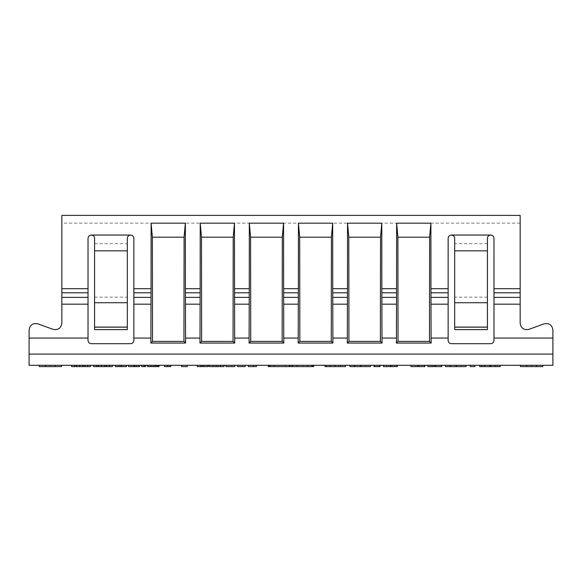 <?xml version="1.0" encoding="UTF-8"?>
<svg xmlns="http://www.w3.org/2000/svg" width="582" height="582" viewBox="0 0 582 582"><rect width="100%" height="100%" fill="white"/><g stroke="black" fill="none" stroke-linecap="round" stroke-linejoin="round"><path stroke-width="0.44" stroke-dasharray="2.91 2.18" d="M269.357 366.602L269.291 365.292L268.186 365.292L268.324 366.602L290.04 366.602L290.171 365.292L269.291 365.292L290.171 365.292L290.04 366.602L279.178 366.602L279.178 365.292M312.199 366.602L312.781 366.602M292.571 365.292L313.814 365.292L292.571 365.292M487.425 319.46L487.425 238.314C487.869 236.074 488.96 234.983 490.699 235.041L451.414 235.041C449.413 235.252 448.322 236.343 448.14 238.314L448.14 340.412C448.329 342.398 449.42 343.489 451.414 343.686L490.699 343.686C492.685 343.489 493.776 342.398 493.973 340.412L493.973 238.314C493.798 236.343 492.707 235.252 490.699 235.041L451.414 235.041C453.152 234.983 454.244 236.074 454.688 238.314L454.688 329.623L487.425 329.623L487.425 319.46M520.163 215.398L520.163 323.199C520.977 328.263 523.902 330.314 528.951 329.354L544.112 323.832C549.146 322.865 552.078 324.916 552.9 329.987L552.9 365.292L29.1 365.292L29.1 329.987C29.915 324.923 32.839 322.872 37.888 323.832L53.049 329.354C58.084 330.321 61.015 328.27 61.838 323.199L61.838 215.398M133.86 319.46L133.86 238.314C133.685 236.343 132.594 235.252 130.586 235.041L91.301 235.041C89.301 235.252 88.209 236.343 88.028 238.314L88.028 340.412C88.217 342.398 89.308 343.489 91.301 343.686L130.586 343.686C132.572 343.489 133.664 342.398 133.86 340.412L133.86 319.46M520.163 223.146L61.838 223.146M87.264 365.292L75.915 365.292M79.327 366.602L79.538 365.292L85.641 365.292M109.3 366.602L109.511 365.292L93.389 365.292L112.53 365.292L93.389 365.292L109.511 365.292L109.649 366.602L112.391 366.602L112.53 365.292L112.391 366.602L109.642 366.602L109.503 365.292L109.642 366.602L105.546 366.602L105.546 365.292L105.553 366.602L101.908 366.602L101.894 365.292L101.908 366.602L97.66 366.602L97.66 365.292L97.66 366.602L93.527 366.602L96.925 366.602M118.575 365.292L126.636 365.292L115.301 365.292L126.629 365.292L118.575 365.292L118.437 366.602L120.772 366.602L120.772 365.292L120.772 366.602L123.239 366.602L123.108 365.292L123.239 366.602L125.981 366.602L126.127 365.292L125.981 366.602L120.605 366.602L120.605 365.292L120.605 366.602L115.687 366.602L115.549 365.292L115.687 366.602L121.434 366.602L121.158 365.292L121.434 366.602L115.44 366.602L126.498 366.602L126.629 365.292L126.498 366.602L118.437 366.602L118.575 365.292M138.509 366.602L139.556 366.602L139.724 365.292L128.396 365.292M144.314 365.292L141.491 365.292L145.871 365.292L141.491 365.292L144.314 365.292L144.372 366.602L145.704 366.602L145.871 365.292M151.495 365.292L158.617 365.292L147.537 365.292L157.875 365.292L151.495 365.292L151.284 366.602L157.7 366.602L151.284 366.602M164.546 366.602L164.408 365.292L164.546 366.602L169.049 366.602L169.129 365.292L169.049 366.602L170.722 366.602L164.546 366.602L167.289 366.602L167.427 365.292L170.955 365.292L164.408 365.292L170.955 365.292L164.408 365.292L167.427 365.292L167.289 366.602L170.715 366.602L170.955 365.292M181.533 365.292L187.324 365.292L181.533 365.292L187.324 365.292L181.533 365.292L181.664 366.602L187.186 366.602L187.324 365.292L187.186 366.602L181.664 366.602L181.533 365.292M206.726 366.602L200.557 366.602L200.419 365.292L207.97 365.292L197.145 365.292L208.48 365.292L200.419 365.292L206.966 365.292L200.419 365.292L200.557 366.602L203.3 366.602L203.438 365.292L203.3 366.602L206.726 366.602L206.966 365.292M224.215 365.292L209.36 365.292L224.215 365.292L209.36 365.292L224.215 365.292L223.983 366.602L218.425 366.602L218.577 365.292L218.425 366.602L223.655 366.602L223.888 365.292L223.655 366.602L220.367 366.602L220.287 365.292L220.367 366.602L216.78 366.602L216.78 365.292L216.78 366.602L220.694 366.602L220.614 365.292M225.852 365.292L234.917 365.292L225.852 365.292L234.917 365.292L225.852 365.292L231.898 365.292L225.852 365.292L231.898 365.292L225.852 365.292L225.991 366.602L234.779 366.602L234.917 365.292L234.779 366.602L225.991 366.602L232.036 366.602L231.898 365.292L232.036 366.602L225.991 366.602L225.852 365.292L225.991 366.602L232.036 366.602L231.898 365.292L232.029 366.602L225.991 366.602L225.852 365.292L225.991 366.602L232.036 366.602L231.898 365.292L232.036 366.602L225.991 366.602L232.036 366.602L231.898 365.292L232.036 366.602L225.991 366.602L225.852 365.292M237.434 365.292L245.248 365.292L237.434 365.292L245.24 365.292L237.434 365.292L237.572 366.602L245.102 366.602L245.24 365.292L245.102 366.602L242.359 366.602L242.221 365.292L242.359 366.602L237.572 366.602L237.434 365.292M253.556 365.292L248.267 365.292L256.575 365.292L248.267 365.292L253.556 365.292L253.694 366.602L256.436 366.602L256.575 365.292L256.436 366.602L248.398 366.602L253.687 366.602L253.556 365.292L253.694 366.602L253.548 365.292L253.687 366.602L248.398 366.602L248.267 365.292L248.398 366.602L253.694 366.602L248.398 366.602L248.267 365.292L248.405 366.602L253.694 366.602L253.556 365.292M90.617 365.292L90.486 366.602L90.617 365.292L90.486 366.602L87.737 366.602L87.598 365.292L71.484 365.292L74.503 365.292L74.365 366.602L75.151 366.602M76.111 365.292L78.257 365.292M78.461 365.292L78.963 365.292M82.426 366.602L82.564 365.292L82.426 366.602L79.676 366.602L79.538 365.292L82.564 365.292L82.426 366.602L82.826 366.602M85.896 365.292L86.558 365.292M90.479 366.602L87.737 366.602L87.598 365.292L87.737 366.602L90.486 366.602M151.313 365.292L159.119 365.292L150.556 365.292L154.834 365.292L151.313 365.292L151.175 366.602L153.182 366.602L153.182 365.292L153.161 366.602L155.438 366.602L155.336 365.292M345.621 365.292L335.137 365.292M374.532 365.292L379.464 365.292L374.532 365.292L374.67 366.602L379.326 366.602L379.464 365.292M376.969 365.292L380.17 365.292L373.826 365.292L376.969 365.292L376.969 366.602L380.031 366.602L377.005 366.602L377.005 365.292M397.448 365.292L383.342 365.292M397.266 366.602L390.42 366.602L390.42 365.292L388.281 365.292L390.398 365.292L390.34 366.602L391.977 366.602L392.035 365.292M424.947 365.292L410.841 365.292M424.765 366.602L417.92 366.602L417.92 365.292L415.781 365.292L417.898 365.292L417.84 366.602L419.477 366.602L419.535 365.292M440.036 366.602L441.025 366.602L441.163 365.292L427.77 365.292M441.869 365.292L432.702 365.292L436.456 365.292L436.398 366.602L437.62 366.602M437.424 365.292L441.134 365.292M456.703 365.292L445.397 365.292L466.197 365.292L456.703 365.292L456.703 366.602L445.528 366.602L445.397 365.292M279.178 366.602L273.547 366.602L273.685 365.292L273.547 366.602L284.402 366.602L284.678 365.292M61.721 365.292L39.038 365.292L61.721 365.292M542.962 365.292L520.279 365.292L542.962 365.292M291.829 365.292L291.968 366.602L291.837 365.292M308.322 365.292L308.46 366.602M296.5 365.292L311.887 365.292L292.099 365.292L296.5 365.292L296.638 366.602L296.5 365.292M289.901 365.292L270.121 365.292L289.901 365.292L289.836 366.602L311.748 366.602L311.887 365.292L311.814 366.602M285.507 365.292L285.369 366.602L285.507 365.292M270.121 365.292L270.186 366.602L289.836 366.602M491.172 365.292L479.59 365.292L500.418 365.292L484.879 365.292L500.396 365.292L491.172 365.292L491.172 366.602L484.741 366.602L500.258 366.602L491.172 366.602M470.074 365.292L475.007 365.292L470.074 365.292L470.212 366.602L474.868 366.602L475.007 365.292M361.16 365.292L349.847 365.292L370.654 365.292L361.16 365.292L361.16 366.602L349.986 366.602L349.847 365.292M94.575 297.155L94.575 238.314C94.131 236.074 93.04 234.983 91.301 235.041L130.586 235.041C128.848 234.983 127.756 236.074 127.312 238.314L127.312 329.623L94.575 329.623L94.575 297.155L127.312 297.155M536.393 366.602L536.531 365.292M526.848 366.602L526.71 365.292M520.519 366.602L531.621 366.602L531.621 365.292M531.621 366.602L542.722 366.602M55.152 366.602L55.29 365.292M45.607 366.602L45.469 365.292M39.278 366.602L50.379 366.602L50.379 365.292M50.379 366.602L61.481 366.602M297.606 366.602L297.329 365.292M302.829 366.602L302.829 365.292M284.402 366.602L269.801 366.602M500.222 366.602L486.792 366.602M486.785 366.602L479.728 366.602L479.59 365.292M489.993 366.602L495.595 366.602L484.391 366.602L489.993 366.602L489.993 365.292L495.457 365.292L489.993 365.292M484.741 366.602L484.879 365.292L484.741 366.602M497.384 366.602L497.479 365.292M500.338 365.794L500.396 365.292M490.895 366.602L490.895 365.292M490.335 366.602L490.335 365.292M494.991 366.602L494.933 365.292M484.391 366.602L484.53 365.292M495.595 366.602L495.457 365.292M489.899 366.602L489.899 365.292M466.058 366.602L456.703 366.602M455.67 366.602L449.842 366.602L455.67 366.602L455.67 365.292L461.257 365.292L449.981 365.292L455.67 365.292M450.192 366.602L450.33 365.292M449.842 366.602L449.981 365.292M461.395 366.602L461.257 365.292M455.648 366.602L455.648 365.292M441.025 366.602L434.681 366.602L434.681 365.292M434.681 366.602L428.301 366.602L428.119 365.292M436.398 366.602L434.761 366.602L434.827 365.292L434.841 366.602L432.564 366.602L432.702 365.292M441.687 366.602L438.872 366.602L438.879 365.292M438.872 366.602L434.841 366.602M428.301 366.602L427.901 366.602M436.369 366.602L436.231 365.292M434.478 366.602L434.478 365.292L434.536 366.602M431.138 366.602L431.138 365.292M419.477 366.602L424.103 366.602L417.76 366.602L417.76 365.292M417.76 366.602L411.372 366.602L411.198 365.292M424.103 366.602L424.242 365.292M417.92 366.602L415.643 366.602L415.781 365.292L415.832 366.602L410.979 366.602M421.95 366.602L421.957 365.292M419.44 366.602L419.302 365.292M417.549 366.602L417.556 365.292L417.614 366.602M411.372 366.602L414.217 366.602L414.217 365.292M391.977 366.602L396.604 366.602L390.26 366.602L390.26 365.292M390.26 366.602L383.873 366.602L383.698 365.292M396.604 366.602L396.742 365.292M390.42 366.602L388.143 366.602L388.281 365.292L388.332 366.602L383.48 366.602M388.143 366.602L390.34 366.602M394.451 366.602L394.458 365.292M383.873 366.602L388.332 366.602M391.941 366.602L391.802 365.292M390.049 366.602L390.056 365.292L390.115 366.602M386.717 366.602L386.717 365.292M370.516 366.602L361.16 366.602M360.127 366.602L354.3 366.602L360.127 366.602L360.127 365.292L354.438 365.292L360.127 365.292L360.105 366.602M354.649 366.602L354.787 365.292M354.3 366.602L354.438 365.292M365.852 366.602L365.714 365.292M345.482 366.602L324.96 366.602M330.336 366.602L340.848 366.602L330.336 366.602L330.365 365.292M340.55 366.602L329.558 366.602L340.55 366.602L340.332 365.292L329.754 365.292L340.332 365.292M335.363 366.602L335.363 365.292M335.079 366.602L335.079 365.292M340.848 366.602L340.688 365.292M329.558 366.602L329.754 365.292M334.963 366.602L334.963 365.292M338.622 366.602L338.542 365.292M245.24 365.292L245.102 366.602L242.359 366.602L242.221 365.292L242.359 366.602L237.572 366.602M220.694 366.602L213.179 366.602L213.259 365.292L213.179 366.602L209.891 366.602L209.658 365.292L209.898 366.602L215.136 366.602L214.976 365.292L215.136 366.602L209.593 366.602L212.874 366.602L212.954 365.292M212.874 366.602L216.78 366.602L216.78 365.292M205.06 366.602L205.14 365.292M155.438 366.602L147.668 366.602L158.973 366.602L150.418 366.602L154.696 366.602L154.834 365.292L154.696 366.602L151.175 366.602M150.418 366.602L150.556 365.292M153.277 366.602L153.277 365.292M156.209 366.602L156.092 365.292M153.444 366.602L153.444 365.292M150.942 366.602L150.636 365.292M148.425 366.602L148.286 365.292M156.914 366.602L157.024 365.292M158.202 366.602L158.362 365.292M141.673 366.602L145.704 366.602L143.681 366.602L143.754 365.292L143.681 366.602L141.673 366.602L144.372 366.602M134.166 366.602L134.056 365.292L134.166 366.602L128.782 366.602L128.644 365.292L128.782 366.602L128.644 365.292L128.782 366.602L136.312 366.602L128.535 366.602L138.276 366.602L136.312 366.602L136.428 365.292L136.537 366.602L139.556 366.602L131.277 366.602L138.276 366.602L138.436 365.292L138.276 366.602L136.312 366.602L136.421 365.292M136.457 365.292L136.537 366.602L131.277 366.602L135.875 366.602L135.824 365.292L135.875 366.602L138.276 366.602M133.787 366.602L133.787 365.292L133.787 366.602M131.277 366.602L131.416 365.292L131.277 366.602M133.998 366.602L133.998 365.292L133.998 366.602M134.078 366.602L134.078 365.292M134.908 366.602L134.733 365.292L134.908 366.602L133.656 366.602L133.656 365.292L133.656 366.602L128.535 366.602M115.44 366.602L115.301 365.292L115.44 366.602L126.498 366.602L126.636 365.292M105.96 366.602L106.732 366.602L106.732 365.292M106.732 366.602L107.314 366.602M107.597 366.602L108.354 366.602M108.754 366.602L109.19 366.602M101.588 366.602L101.45 365.292L101.588 366.602L104.84 366.602M104.331 366.602L104.469 365.292M97.063 366.602L98.627 366.602L98.62 365.292M98.627 366.602L99.202 366.602M99.762 366.602L100.468 366.602M96.277 366.602L96.416 365.292M93.527 366.602L93.389 365.292L93.527 366.602L109.649 366.602L109.511 365.292L109.642 366.602L112.391 366.602L112.53 365.292M84.055 366.602L84.819 366.602L84.819 365.292M84.819 366.602L86.209 366.602M86.442 366.602L87.162 366.602M83.211 366.602L83.808 366.602M77.297 366.602L76.715 366.602L76.715 365.292M78.104 366.602L79.079 366.602M75.304 366.602L76.286 366.602M74.365 366.602L74.503 365.292L74.365 366.602L71.622 366.602L71.484 365.292L71.622 366.602L75.747 366.602L75.747 365.292M75.755 365.292L75.755 366.602L83.641 366.602L83.641 365.292L83.641 366.602L87.737 366.602L87.598 365.292L87.737 366.602L79.996 366.602L79.981 365.292L80.003 366.602L75.747 366.602M248.405 366.602L256.436 366.602L256.575 365.292M225.991 366.602L234.779 366.602L234.917 365.292M216.78 366.602L209.593 366.602M208.48 365.292L208.341 366.602L200.281 366.602L202.616 366.602L202.616 365.292M202.616 366.602L205.082 366.602L204.951 365.292M200.281 366.602L200.419 365.292M205.082 366.602L197.283 366.602L197.145 365.292M203.278 366.602L203.002 365.292M197.531 366.602L197.393 365.292M202.449 366.602L202.449 365.292M207.825 366.602L207.97 365.292M181.671 366.602L187.186 366.602L187.324 365.292M167.289 366.602L167.427 365.292M147.537 365.292L147.675 366.602L158.479 366.602L158.617 365.292M75.755 366.602L71.622 366.602M290.04 366.602L290.171 365.292L290.04 366.602M292.862 366.602L292.935 365.292M487.425 297.155L454.688 297.155M487.425 243.691L454.688 243.691M94.575 243.691L127.312 243.691M307.289 366.602L307.223 365.292M312.65 366.602L312.716 365.292M289.145 366.602L289.072 365.292M274.711 366.602L274.784 365.292M292.171 366.602L292.099 365.292M432.753 366.602L432.688 365.292M121.493 366.602L121.602 365.292L121.5 366.602M119.456 366.602L119.346 365.292L119.463 366.602M87.737 366.602L87.598 365.292M203.344 366.602L203.445 365.292M201.307 366.602L201.19 365.292"/><path stroke-width="0.87" d="M397.899 237.18L429.632 237.18L429.487 341.394L398.044 341.394L397.899 237.18L396.64 223.175L430.891 223.175L430.949 288.701L448.14 288.701L448.14 238.314C448.351 236.343 449.442 235.252 451.414 235.041C453.407 235.244 454.498 236.336 454.688 238.314L454.688 329.623L487.425 329.623L487.425 327.149L454.688 327.149M201.474 237.18L233.207 237.18L233.062 341.394L201.619 341.394L201.474 237.18L200.215 223.175L234.466 223.175L234.524 288.701L249.263 288.701L249.322 223.175L283.572 223.175L283.63 288.701L298.37 288.701L298.428 223.175L332.678 223.175L332.737 288.701L347.476 288.701L347.534 223.175L381.785 223.175L381.843 288.701L396.582 288.701L396.64 223.175M152.368 237.18L184.101 237.18L183.956 341.394L152.513 341.394L152.368 237.18L151.109 223.175L185.36 223.175L185.418 288.701L200.157 288.701L200.215 223.175M348.793 237.18L380.526 237.18L380.381 341.394L348.938 341.394L348.793 237.18L347.534 223.175M299.686 237.18L331.42 237.18L331.274 341.394L299.832 341.394L299.686 237.18L298.428 223.175M250.58 237.18L282.314 237.18L282.168 341.394L250.726 341.394L250.58 237.18L249.322 223.175M451.414 235.041L490.699 235.041C488.705 235.244 487.614 236.336 487.425 238.314L487.425 327.149M552.9 338.077L552.9 329.987C552.129 324.96 549.204 322.908 544.112 323.832L528.951 329.354C523.895 330.307 520.97 328.255 520.163 323.199L520.163 292.804L493.973 292.804L493.973 338.077L552.9 338.077L552.9 365.292L29.1 365.292L29.1 338.077L88.028 338.077L88.028 292.804L61.838 292.804L61.838 323.199C61.045 328.255 58.113 330.307 53.049 329.354L37.888 323.832C32.81 322.901 29.878 324.952 29.1 329.987L29.1 338.077M431.029 319.46L431.102 338.077L448.14 338.077L448.14 292.804L430.978 292.804L431.029 319.46M381.923 319.46L381.996 338.077L396.429 338.077L396.553 292.804L381.872 292.804L381.923 319.46M332.817 319.46L332.889 338.077L347.323 338.077L347.447 292.804L332.766 292.804L332.817 319.46M283.71 319.46L283.783 338.077L298.217 338.077L298.34 292.804L283.66 292.804L283.71 319.46M234.604 319.46L234.677 338.077L249.111 338.077L249.234 292.804L234.553 292.804L234.604 319.46M185.498 319.46L185.571 338.077L200.004 338.077L200.128 292.804L185.447 292.804L185.498 319.46M133.86 319.46L133.86 338.077L150.898 338.077L151.022 292.804L133.86 292.804L133.86 319.46M71.622 366.602L71.484 365.292L71.622 366.602L74.365 366.602L74.503 365.292L78.963 365.292M76.286 366.602L82.426 366.602L82.564 365.292L87.598 365.292L87.737 366.602L90.486 366.602L90.625 365.292M128.396 365.292L128.535 366.602L128.396 365.292L139.731 365.292L139.556 366.602L134.078 366.602L134.078 365.292M76.715 365.292L76.715 366.602L74.365 366.602M147.53 365.292L147.668 366.602L147.537 365.292M158.617 365.292L159.119 365.292L158.973 366.602L158.479 366.602L158.617 365.292M335.137 365.292L345.621 365.292L345.482 366.602L335.137 366.602L335.137 365.292M374.67 366.602L373.964 366.602L373.826 365.292L374.532 365.292L374.67 366.602L380.031 366.602L380.17 365.292M390.507 366.602L383.48 366.602L383.342 365.292L397.448 365.292L397.266 366.602L390.507 366.602L390.507 365.292M418.007 366.602L410.979 366.602L410.841 365.292L424.947 365.292L424.765 366.602L418.007 366.602L418.007 365.292M419.535 365.292L420.16 365.292M434.929 366.602L427.901 366.602L427.77 365.292L441.869 365.292L441.687 366.602L434.929 366.602L434.929 365.292M436.456 365.292L437.424 365.292M269.662 365.292L269.801 366.602L269.219 366.602L269.291 365.292L268.186 365.292L268.324 366.602L268.186 365.292M448.14 338.077L448.14 340.412C448.293 342.354 449.384 343.445 451.414 343.686L490.699 343.686C492.721 343.445 493.812 342.354 493.973 340.412L493.973 338.077M448.14 288.701L448.14 292.804M490.699 235.041C492.67 235.252 493.762 236.343 493.973 238.314L493.973 288.701L520.163 288.701L520.163 215.398L61.838 215.398L61.838 288.701L88.028 288.701L88.028 238.314C88.238 236.343 89.33 235.252 91.301 235.041C93.295 235.244 94.386 236.336 94.575 238.314L94.575 250.835L127.312 250.835L127.312 238.314C127.502 236.336 128.593 235.244 130.586 235.041C132.558 235.252 133.649 236.343 133.86 238.314L133.86 288.701L151.051 288.701L151.109 223.175M88.028 338.077L88.028 340.412C88.18 342.354 89.272 343.445 91.301 343.686L130.586 343.686C132.609 343.445 133.7 342.354 133.86 340.412L133.86 338.077M88.028 288.701L88.028 292.804M133.86 292.804L133.86 288.701M493.973 292.804L493.973 288.701M94.575 327.149L127.312 327.149L127.312 329.623L94.575 329.623L94.575 250.835M127.312 327.149L127.312 250.835M61.838 292.804L61.838 288.701M520.163 288.701L520.163 292.804M282.314 237.18L283.572 223.175M250.726 341.394L249.074 343.045L283.82 343.045L283.783 338.077M282.168 341.394L283.82 343.045M249.111 338.077L249.074 343.045M249.263 288.701L249.234 292.804M283.66 292.804L283.63 288.701M331.42 237.18L332.678 223.175M299.832 341.394L298.18 343.045L332.926 343.045L332.889 338.077M331.274 341.394L332.926 343.045M298.217 338.077L298.18 343.045M298.37 288.701L298.34 292.804M332.766 292.804L332.737 288.701M380.526 237.18L381.785 223.175M348.938 341.394L347.287 343.045L382.032 343.045L381.996 338.077M380.381 341.394L382.032 343.045M347.323 338.077L347.287 343.045M347.476 288.701L347.447 292.804M381.872 292.804L381.843 288.701M184.101 237.18L185.36 223.175M152.513 341.394L150.862 343.045L185.607 343.045L185.571 338.077M183.956 341.394L185.607 343.045M150.898 338.077L150.862 343.045M151.051 288.701L151.022 292.804M185.447 292.804L185.418 288.701M233.207 237.18L234.466 223.175M201.619 341.394L199.968 343.045L234.713 343.045L234.677 338.077M233.062 341.394L234.713 343.045M200.004 338.077L199.968 343.045M200.157 288.701L200.128 292.804M234.553 292.804L234.524 288.701M429.632 237.18L430.891 223.175M429.487 341.394L431.138 343.045L431.102 338.077M430.978 292.804L430.949 288.701M398.044 341.394L396.393 343.045L431.138 343.045M396.429 338.077L396.393 343.045M396.582 288.701L396.553 292.804M542.962 365.292L542.722 366.602L536.393 366.602L536.531 365.292M536.393 366.602L526.848 366.602L526.71 365.292M526.848 366.602L520.519 366.602L520.279 365.292M61.721 365.292L61.481 366.602L55.152 366.602L55.29 365.292M55.152 366.602L45.607 366.602L45.469 365.292M45.607 366.602L39.278 366.602L39.038 365.292M312.65 366.602L313.683 366.602L312.199 366.602L312.338 365.292M269.219 366.602L268.324 366.602M311.887 365.292L311.814 366.602L270.186 366.602L270.121 365.292M500.222 366.602L500.396 365.292L500.222 366.602L489.964 366.602L489.964 365.292M479.59 365.292L479.728 366.602L489.964 366.602M481.751 366.602L481.649 365.292M470.074 365.292L470.212 366.602L474.876 366.602L475.007 365.292M445.397 365.292L445.536 366.602L466.058 366.602L466.197 365.292M456.557 366.602L456.557 365.292M450.192 366.602L450.33 365.292M437.62 366.602L440.036 366.602M432.564 366.602L434.761 366.602M414.217 366.602L417.84 366.602M379.326 366.602L379.464 365.292M349.855 365.292L349.993 366.602L370.516 366.602L370.654 365.292M361.015 366.602L361.015 365.292M354.649 366.602L354.787 365.292M324.974 366.602L324.836 365.292L324.96 366.602L334.963 366.602M326.437 366.602L326.233 365.292M248.405 366.602L248.267 365.292L248.405 366.602L248.267 365.292L248.405 366.602L253.694 366.602L253.556 365.292L253.694 366.602L256.436 366.602L256.575 365.292M237.572 366.602L237.434 365.292L237.572 366.602L245.109 366.602L245.248 365.292M225.991 366.602L225.852 365.292L225.991 366.602L225.852 365.292L225.991 366.602L225.852 365.292L225.991 366.602L234.779 366.602L234.917 365.292M209.593 366.602L209.36 365.292L209.593 366.602L212.881 366.602L212.961 365.292M181.664 366.602L181.533 365.292L181.671 366.602L187.186 366.602L187.324 365.292M164.546 366.602L164.408 365.292L164.546 366.602L170.722 366.602L170.955 365.292M141.673 366.602L141.491 365.292L141.673 366.602L144.372 366.602L144.314 365.292M115.44 366.602L115.301 365.292L115.44 366.602L126.498 366.602L126.636 365.292M100.468 366.602L109.649 366.602L109.511 365.292L109.649 366.602L112.391 366.602L112.53 365.292M108.354 366.602L108.754 366.602M104.84 366.602L105.298 366.602M105.502 366.602L105.96 366.602M99.202 366.602L99.762 366.602M93.527 366.602L93.389 365.292L93.527 366.602L98.627 366.602L98.627 365.292M87.162 366.602L87.737 366.602L87.598 365.292M82.826 366.602L83.211 366.602M77.297 366.602L78.104 366.602M212.881 366.602L223.983 366.602L224.215 365.292M220.694 366.602L220.614 365.292M216.78 366.602L216.78 365.292M197.145 365.292L197.283 366.602L208.341 366.602L208.48 365.292M167.289 366.602L167.427 365.292M147.675 366.602L158.479 366.602M157.7 366.602L157.875 365.292M155.227 366.602L155.161 365.292M144.372 366.602L145.704 366.602L145.871 365.292M128.535 366.602L134.078 366.602M134.166 366.602L134.908 366.602M106.732 366.602L106.732 365.292M104.338 366.602L104.476 365.292M101.588 366.602L101.45 365.292L101.588 366.602L98.627 366.602M96.277 366.602L96.416 365.292M82.426 366.602L84.819 366.602L84.819 365.292M84.819 366.602L87.737 366.602M79.683 366.602L79.545 365.292L79.676 366.602M487.425 327.084L454.688 327.084M88.028 304.175L61.838 304.175M150.92 304.175L133.86 304.175M200.026 304.175L185.549 304.175M249.132 304.175L234.655 304.175M298.239 304.175L283.761 304.175M347.345 304.175L332.868 304.175M396.451 304.175L381.974 304.175M448.14 304.175L431.08 304.175M448.14 297.38L431.058 297.38M200.048 297.38L185.527 297.38M150.942 297.38L133.86 297.38M347.367 297.38L332.846 297.38M298.26 297.38L283.74 297.38M249.154 297.38L234.633 297.38M520.163 297.38L493.973 297.38M88.028 297.38L61.838 297.38M520.163 304.175L493.973 304.175M91.301 235.041L130.586 235.041M396.473 297.38L381.952 297.38M552.9 354.089L29.1 354.089M487.425 250.835L454.688 250.835M487.425 302.727L454.688 302.727M94.575 302.727L127.312 302.727M94.575 327.084L127.312 327.084M313.676 366.602L313.814 365.292M312.781 366.602L312.716 365.292M292.033 366.602L292.099 365.292M289.967 366.602L289.901 365.292"/></g></svg>
